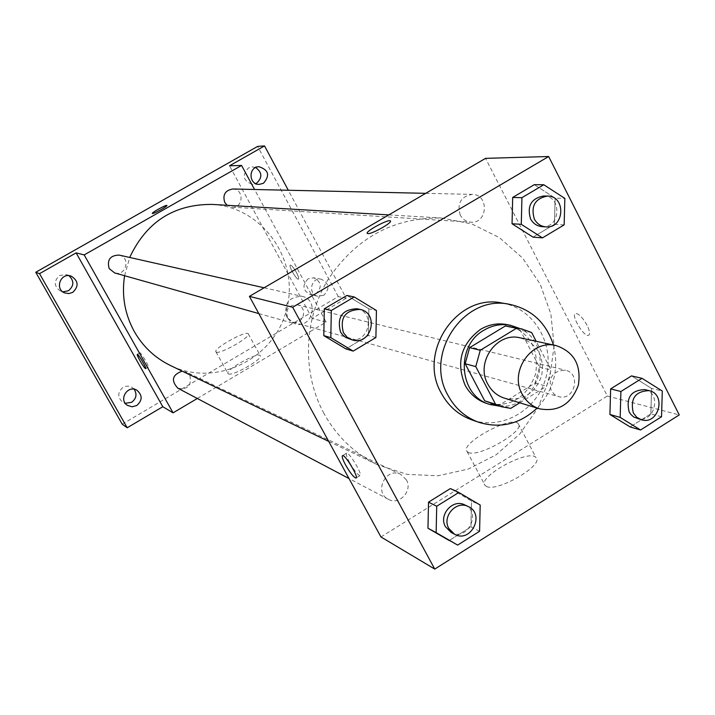 <?xml version="1.0" encoding="UTF-8"?>
<svg xmlns="http://www.w3.org/2000/svg" width="715" height="715" viewBox="0 0 715 715"><rect width="100%" height="100%" fill="white"/><g stroke="black" fill="none" stroke-linecap="round" stroke-linejoin="round"><path stroke-width="0.54" stroke-dasharray="3.58 2.68" d="M520.216 337.855C537.439 343.808 544.598 356.401 541.693 375.616C534.909 393.831 522.549 401.365 504.602 398.219M519.742 402.813L546.609 386.234L551.068 370.093L536.17 341.287M510.447 326.621L520.279 330.223L531.647 332.555M490.606 403.305L499.669 404.896L535.061 383.106L539.45 367.206L520.279 330.223M499.758 406.2C539.789 409.624 556.52 344.952 519.859 328.525M506.971 324.583C529.842 332.198 539.378 348.688 535.598 374.034C526.606 398.041 510.269 407.836 486.575 403.403M535.061 383.106L546.609 386.234M499.669 404.896L510.716 408.372M539.45 367.206L551.068 370.093M553.437 345.005C559.264 368.949 553.821 389.97 537.126 408.077M502.145 303.044C533.891 308.254 554.965 343.978 546.171 376.769C537.948 409.722 502.198 430.743 471.909 419.902M564.162 224.876L554.456 224.313L532.988 237.139L554.456 224.313L555.126 198.153L534.293 184.667L555.126 198.153L564.85 198.404M661.536 416.774L650.847 413.878L630.085 426.927L650.847 413.878L651.588 388.442L631.533 375.893L651.588 388.442L662.296 391.025M375.902 337.507L368.359 335.496L345.899 348.911L368.359 335.496L368.877 308.844L346.9 295.447L368.877 308.844L376.43 310.516M479.586 531.272L470.917 526.901L449.217 540.531L470.917 526.901L471.516 500.992L450.379 488.56L471.516 500.992L480.194 505.049M323.993 413.529C302.043 373.293 303.455 320.231 327.783 279.923C355.82 237.836 393.688 217.199 441.396 218.012L471.811 223.956L499.499 237.684L522.772 258.231L540.236 284.248L550.89 314.073L554.116 345.872L549.772 377.708L538.136 407.648L519.885 433.889L496.112 454.812L468.218 469.094L437.902 475.779L407.023 474.358L377.547 464.804C354.685 453.641 336.837 436.552 323.993 413.529M380.952 536.956L607.339 396.021L485.556 158.355M551.131 390.381C548.083 377.377 552.883 370.674 565.529 370.263C581.67 373.552 574.315 401.642 558.638 396.593L554.277 394.305L551.131 390.381M460.246 215.072C456.849 203.453 460.818 196.553 472.141 194.382C489.31 194.131 487.88 223.875 470.827 222.159C466.153 221.713 462.632 219.353 460.246 215.072M286.938 317.245C283.48 303.786 288.52 296.823 302.061 296.341C319.775 299.683 312.258 329.32 295.098 323.806L290.379 321.375L286.938 317.245M406.37 479.783L400.713 474.358C386.109 466.609 373.391 492.188 388.334 499.285C399.22 505.755 413.029 490.776 406.37 479.783M607.339 396.021L679.25 414.923M486.495 486.45C497.068 492.492 544.49 464.857 536.027 457.636C529.511 448.26 476.655 477.128 485.101 485.449L486.495 486.45M587.095 325.325C582.68 317.54 578.846 313.59 575.584 313.483C570.409 314.636 583.941 337.435 588.543 335.317C590.286 334.28 589.795 330.947 587.095 325.325C582.68 317.549 578.837 313.599 575.575 313.483C570.4 314.645 583.932 337.435 588.543 335.326C590.277 334.289 589.795 330.956 587.087 325.325M349.599 462.551C346.614 456.912 345.622 453.775 346.614 453.149C349.367 452.041 363.381 475.698 359.922 475.609C357.598 474.805 354.157 470.452 349.599 462.551M468.432 452.461C478.737 457.949 526.401 430.305 518.205 423.638C512.003 414.879 458.941 443.836 467.083 451.549L468.432 452.461M390.453 221.033C392.258 222.848 371.559 234.368 367.841 233.617L367.242 233.331M124.58 275.713L129.692 257.463M212.096 204.41C262.754 206.948 299.934 260.457 286.581 309.613C274.426 359.082 215.957 387.843 170.42 365.499M177.847 388.209C187.822 389.818 191.834 385.617 189.895 375.59L186.052 371.979L182.182 371.13M232.715 189.001C244.324 188.84 243.538 208.306 231.991 207.162L227.147 205.303M119.155 255.085C130.97 257.32 126.09 276.58 114.641 272.916M287.591 317.978C285.419 309.389 288.654 304.992 297.297 304.805C308.362 307.075 303.518 325.575 292.757 322.134L287.591 317.978M197.313 398.478L326.129 322.108L254.549 189.484M122.22 424.192L338.267 296.582L346.194 298.253L288.297 190.244M326.129 322.108L312.106 318.416L346.194 298.253M228.407 373.9C232.491 376.546 263.79 358.555 260.224 355.623C258.124 351.566 224.564 370.316 228.031 373.614L228.407 373.9M312.106 318.416L229.524 165.8M296.439 272.495C293.704 267.723 291.666 265.247 290.317 265.068C288.181 265.524 296.671 280.253 298.441 279.163C299.093 278.546 298.423 276.321 296.439 272.495C293.704 267.723 291.657 265.247 290.308 265.077C288.172 265.524 296.671 280.262 298.432 279.172C299.084 278.546 298.423 276.33 296.439 272.504M142.616 359.252C140.506 355.418 139.613 353.281 139.925 352.835C140.9 352.164 149.658 367.197 148.264 367.135C147.299 366.706 145.422 364.078 142.616 359.252M216.332 352.102C220.292 354.515 251.698 336.533 248.257 333.834C246.3 330.026 212.632 348.795 215.975 351.843L216.332 352.102M166.917 205.464C163.279 208.673 158.462 211.363 152.474 213.508L152.331 213.436M323.779 295.286L317.871 296.251C307.441 294.419 310.989 276.866 321.312 279.225C329.222 283.31 330.044 288.663 323.779 295.286M338.267 296.582L257.641 146.396M308.129 278.796C301.98 285.187 302.704 290.451 310.31 294.598L316.137 293.651C322.322 287.117 321.509 281.835 313.697 277.804L308.129 278.796M134.17 389.255L131.9 387.271L128.843 386.18L125.572 386.315L123.123 387.298C117.528 392.142 117.323 397.093 122.524 402.134L125.313 403.305M68.917 275.659L66.906 274.685L59.703 275.391C53.518 281.147 53.857 286.447 60.712 291.3L62.884 291.863M255.666 167.56L252.252 166.908L248.382 167.989C241.813 175.479 243.163 180.913 252.413 184.291L255.818 183.594M464.75 504.906C481.964 512.333 467.431 541.818 451.156 532.443M470.917 526.901L471.516 500.992M644.85 389.621C662.403 393.187 654.305 424.111 637.262 418.615M650.847 413.878L651.588 388.442M357.143 308.764C376.573 312.419 368.261 345.184 349.438 339.133M368.359 335.496L368.877 308.844M543.579 195.99C562.33 195.713 560.685 228.514 542.068 226.628M554.456 224.313L555.126 198.153M346.614 453.149L342.592 455.598M359.922 475.609L356.186 477.906M467.083 451.549L485.101 485.449M518.205 423.638L536.027 457.636M328.685 441.378L377.547 464.804M388.817 214.893L441.396 218.012M400.713 474.358L186.052 371.979M388.334 499.285L349 478.532M231.991 207.162L470.827 222.159M425.693 193.336L472.141 194.382M258.803 313.572L295.098 323.806M264.103 287.779L302.061 296.341M292.757 322.134L558.638 396.593M297.297 304.805L565.529 370.263M139.925 352.835L137.307 354.363M148.264 367.135L145.699 368.645M215.975 351.843L228.031 373.614M248.257 333.834L260.224 355.623M259.071 166.738L252.252 166.908M259.232 184.372L252.413 184.291M71.134 276.106L66.906 274.685M64.851 292.962L60.712 291.3M137.021 390.319L131.9 387.271M127.511 405.396L122.524 402.134M321.312 279.225L313.697 277.804M317.871 296.251L310.31 294.598"/><path stroke-width="1.07" d="M522.173 394.117C509 371.425 531.683 339.035 556.02 345.56C573.975 351.78 581.42 364.963 578.364 385.099C571.267 404.198 558.37 412.117 539.655 408.846C531.987 406.397 526.16 401.481 522.173 394.117M539.655 408.846L504.602 398.219C497.256 395.869 491.661 391.177 487.827 384.134C475.18 362.478 496.871 331.608 520.216 337.855L556.02 345.56M465.161 363.729L469.603 347.651L505.362 325.977L516.525 328.248L480.266 350.27L475.761 366.589L465.161 363.729L484.699 400.82L501.537 406.764L510.716 408.372L519.742 402.813M536.17 341.287L531.647 332.555L521.682 328.9L516.525 328.248M475.761 366.589L495.54 404.243L501.537 406.764M469.603 347.651L480.266 350.27M484.699 400.82L495.54 404.243M505.362 325.977L521.682 328.9M519.859 328.525L510.635 325.325C501.349 323.582 492.492 325.191 484.046 330.142C454.794 346.069 459.039 396.342 490.141 404.538L499.758 406.2M490.141 404.538L486.575 403.403C477.182 400.257 470.023 394.18 465.09 385.171C455.92 362.585 461.05 343.987 480.498 329.383C488.899 324.449 497.72 322.849 506.971 324.583L510.635 325.325M537.126 408.077C519.912 424.102 500.491 428.848 478.862 422.324C465.465 417.462 455.214 408.533 448.091 395.547C423.593 353.925 464.089 294.124 509.402 304.295C531.477 309.077 546.162 322.653 553.437 345.005M478.862 422.324L471.909 419.902C458.637 415.075 448.466 406.236 441.414 393.375C417.122 352.164 457.234 292.971 502.145 303.044L509.402 304.295M543.793 184.738L534.293 184.667L512.682 197.447L512.047 223.759L532.988 237.139L542.453 237.872L564.162 224.876L564.85 198.404L543.793 184.738L521.932 197.68L521.28 224.331L542.453 237.872M642.034 378.333L631.533 375.893L610.628 388.897L609.922 414.486L630.085 426.927L640.551 429.983L661.536 416.774L662.296 391.025L642.034 378.333L620.897 391.498L620.173 417.399L640.551 429.983M679.25 414.923L548.664 156.514L292.667 307.236L434.747 569.077L679.25 414.923M354.202 296.948L346.9 295.447L324.288 308.817L323.806 335.63L345.899 348.911L353.174 351.101L375.902 337.507L376.43 310.516L354.202 296.948L331.313 310.498L330.822 337.659L353.174 351.101M458.824 492.474L450.379 488.56L428.526 502.153L427.963 528.215L457.636 545.089L479.586 531.272L480.194 505.049L458.824 492.474L436.713 506.247L436.141 532.63L457.636 545.089M548.664 156.514L485.556 158.355L249.401 296.376L292.667 307.236M367.832 233.608L367.331 233.439C364.552 231.794 388.585 218.727 390.354 220.917C393.098 222.311 371.702 234.377 367.832 233.608M249.401 296.376L380.952 536.956L434.747 569.077M345.595 464.991C342.61 459.352 341.609 456.224 342.592 455.598C345.309 454.517 359.332 478.183 355.909 478.076C353.594 477.263 350.162 472.901 345.595 464.991M367.242 233.331C365.463 231.249 388.683 218.781 390.363 220.926L390.453 221.033M328.685 441.378L170.42 365.499C155.012 357.965 142.973 346.641 134.295 331.528C124.785 314.153 121.541 295.554 124.58 275.713M129.692 257.463C146.405 221.9 173.87 204.213 212.096 204.41L388.817 214.893M182.182 371.13C172.244 374.794 170.805 380.487 177.847 388.209L349 478.532M227.147 205.303L224.796 202.515C222.436 194.918 225.082 190.413 232.715 189.001L425.693 193.336M258.803 313.572L114.641 272.916L109.189 268.608C106.839 259.849 110.155 255.344 119.155 255.085L264.103 287.779M254.549 189.484L241.572 165.451L84.2 254.915L173.075 412.85L197.313 398.478M84.2 254.915L76.13 252.887L39.531 273.657L35.75 272.272L257.641 146.396L264.532 145.923L229.524 165.8L241.572 165.451M152.474 213.508L152.34 213.454C151.205 212.811 166.425 204.436 166.899 205.446C168.052 206 153.94 213.892 152.474 213.508M35.75 272.272L122.22 424.192L127.207 427.776L162.805 406.719L173.075 412.85M76.13 252.887L162.805 406.719M140.015 360.771C137.897 356.946 137.003 354.81 137.307 354.363C138.272 353.693 147.04 368.734 145.654 368.672C144.698 368.234 142.812 365.597 140.015 360.771M152.331 213.436C151.482 212.659 166.452 204.445 166.899 205.446L166.917 205.464M263.469 183.263L259.232 184.372C248.436 184.693 248.266 166.568 259.071 166.738C268.688 169.964 270.154 175.479 263.469 183.263M288.297 190.244L264.532 145.923M72.662 292.417L68.819 293.588L64.851 292.962C54.304 289.209 60.677 272.12 71.134 276.106C78.534 280.861 79.043 286.295 72.662 292.417M136.735 405.548L132.069 406.79L127.511 405.396C118.1 399.765 127.842 384.339 137.021 390.319C142.598 395.377 142.5 400.454 136.735 405.548M39.531 273.657L127.207 427.776M125.313 403.305L131.614 402.286C136.377 398.63 137.226 394.287 134.17 389.255M62.884 291.863L68.417 290.764C74.128 285.893 74.297 280.852 68.917 275.659M255.818 183.594L256.587 183.201C262.521 177.615 262.217 172.404 255.666 167.56M454.552 534.239L451.156 532.443L445.49 526.776C438.322 514.916 452.872 498.444 464.75 504.906L468.218 506.56C485.503 514.014 470.899 543.65 454.552 534.239L448.859 528.546C441.664 516.623 456.277 500.071 468.218 506.56M450.379 488.56L428.526 502.153L436.713 506.247M428.526 502.153L427.963 528.215L436.141 532.63M427.963 528.215L449.217 540.531M641.507 419.803L633.776 417.033L630.862 414.459L629.111 411.804C625.831 397.504 631.077 390.113 644.85 389.621L649.131 390.658C666.755 394.251 658.622 425.318 641.507 419.803L636.752 417.292L633.32 412.957C630.031 398.595 635.304 391.159 649.131 390.658M631.533 375.893L610.628 388.897L620.897 391.498M610.628 388.897L609.922 414.486L620.173 417.399M609.922 414.486L630.085 426.927M352.379 339.965L345.631 337.435L342.44 334.7L340.501 331.903C336.738 317.031 342.279 309.318 357.143 308.764L360.128 309.434C379.647 313.116 371.291 346.042 352.379 339.965L347.186 337.274L343.406 332.698C339.625 317.746 345.202 309.997 360.128 309.434M346.9 295.447L324.288 308.817L331.313 310.498M324.288 308.817L323.806 335.63L330.822 337.659M323.806 335.63L345.899 348.911M545.92 226.878L542.068 226.628C536.965 226.146 533.122 223.545 530.521 218.826C526.857 206 531.209 198.395 543.579 195.99L547.449 196.071C566.28 195.794 564.618 228.764 545.92 226.878C540.799 226.387 536.929 223.768 534.328 219.031C530.646 206.143 535.017 198.493 547.449 196.071M534.293 184.667L512.682 197.447L521.932 197.68M512.682 197.447L512.047 223.759L521.28 224.331M512.047 223.759L532.988 237.139"/></g></svg>
